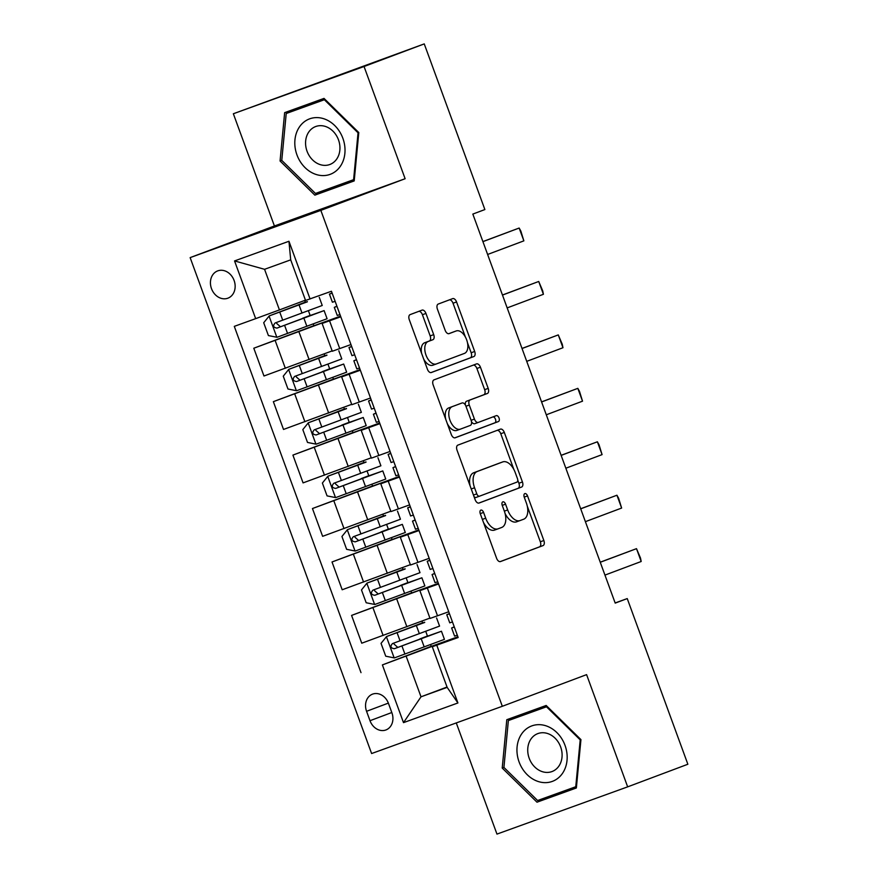 <?xml version="1.0" encoding="UTF-8"?>
<svg xmlns="http://www.w3.org/2000/svg" width="878" height="878" viewBox="0 0 878 878"><rect width="100%" height="100%" fill="white"/><g stroke="black" fill="none" stroke-linecap="round" stroke-linejoin="round"><path stroke-width="1.32" d="M480.848 510.118A3.128 1.767 70.1 0 0 480.266 513.674L496.586 558.254A4.467 2.524 70.1 0 0 500.471 561.569L543.032 545.589A4.467 2.524 70.1 0 0 543.855 540.508L527.535 495.916A3.128 1.767 70.1 0 0 524.824 493.601A3.128 1.767 70.1 0 0 524.232 497.167L526.339 502.929A14.3 8.078 70.1 0 1 523.694 519.205L520.149 520.533A14.3 8.078 70.1 0 1 520.094 520.555A14.3 8.078 70.1 0 1 507.671 509.942L505.563 504.181A3.128 1.767 70.1 0 0 502.842 501.854A3.128 1.767 70.1 0 0 502.831 501.865A3.128 1.767 70.1 0 0 502.249 505.421L504.356 511.194A14.3 8.078 70.1 0 1 501.711 527.458L498.166 528.786A14.3 8.078 70.1 0 1 498.111 528.808A14.3 8.078 70.1 0 1 485.688 518.196L483.58 512.434A3.128 1.767 70.1 0 0 480.859 510.107A3.128 1.767 70.1 0 0 480.848 510.118M211.488 288.632A14.564 12.018 -110.6 0 0 227.907 298.18A14.564 12.018 -110.6 0 0 234.097 280.455A14.564 12.018 -110.6 0 0 217.667 270.907A14.564 12.018 -110.6 0 0 211.488 288.632M425.951 313.446A4.467 2.524 70.1 0 0 422.066 310.132A4.467 2.524 70.1 0 0 422.044 310.132L410.114 314.62A4.467 2.524 70.1 0 0 409.28 319.702L427.41 369.221A4.467 2.524 70.1 0 0 431.285 372.535A4.467 2.524 70.1 0 0 431.307 372.524L473.846 356.545A4.467 2.524 70.1 0 0 474.68 351.463L456.56 301.944A4.467 2.524 70.1 0 0 452.675 298.63L438.243 304.051A4.467 2.524 70.1 0 0 437.409 309.144L445.168 330.326A4.467 2.524 70.1 0 0 449.053 333.64L456.22 330.951A11.952 6.75 70.1 0 1 456.264 330.94A11.952 6.75 70.1 0 1 466.657 339.841A11.952 6.75 70.1 0 1 464.429 353.406L436.421 363.92A11.952 6.75 70.1 0 1 436.377 363.942A11.952 6.75 70.1 0 1 425.973 355.03A11.952 6.75 70.1 0 1 428.212 341.476L432.876 339.72A4.467 2.524 70.1 0 0 433.699 334.639L425.951 313.446L422.417 314.719A4.467 2.524 70.1 0 0 418.872 311.328M405.12 178.728L364.052 66.508L424.25 43.9L233.35 113.756L274.419 225.975L190.142 257.616L320.843 210.369L405.12 178.728L274.419 225.975M456.275 722.923L496.959 834.1L627.66 786.853L586.592 674.633L502.315 706.285L320.843 210.369M627.66 786.853L687.858 764.244L627.243 598.587L615.149 602.956M424.25 43.9L484.875 209.557L472.836 214.078L615.204 603.109L627.243 598.587M457.866 445.124A4.467 2.524 70.1 0 0 457.043 450.205L475.163 499.725A4.467 2.524 70.1 0 0 479.048 503.039L521.609 487.049A4.467 2.524 70.1 0 0 522.432 481.967L504.312 432.448A4.467 2.524 70.1 0 0 500.427 429.133L457.866 445.124M451.281 434.467L433.161 384.948A4.467 2.524 70.1 0 1 433.995 379.867L476.534 363.898A4.467 2.524 70.1 0 0 476.534 363.898A4.467 2.524 70.1 0 1 480.431 367.202L488.19 388.394A4.467 2.524 70.1 0 1 487.367 393.476L470.103 399.951A4.467 2.524 70.1 0 0 469.28 405.043L474.427 419.091A4.467 2.524 70.1 0 0 478.301 422.417A4.467 2.524 70.1 0 0 478.323 422.406L496.289 415.656A3.128 1.767 70.1 0 0 496.289 415.656A3.128 1.767 70.1 0 1 499.022 417.983A3.128 1.767 70.1 0 1 498.441 421.539L455.188 437.782A4.467 2.524 70.1 0 0 455.188 437.782A4.467 2.524 70.1 0 1 451.281 434.467M391.906 712.793L388.46 703.388A14.114 11.644 -110.6 0 0 372.557 694.136A14.114 11.644 -110.6 0 0 366.565 711.301L370 720.706A14.114 11.644 -110.6 0 0 385.914 729.958A14.114 11.644 -110.6 0 0 391.906 712.793M190.142 257.616L371.613 753.533L502.315 706.285M447.034 687.035L421.012 696.814L447.154 687.364L432.294 646.746L458.162 637.527L331.445 291.255L305.566 300.474L290.706 259.855L264.563 269.305L279.434 309.923L305.456 300.144M436.794 645.253L457.91 702.971L403.507 722.638L382.391 664.92L457.888 636.769L431.252 646.395L430.593 644.595M431.208 646.285L382.391 664.92M361.012 672.647L234.294 326.364L255.674 318.637L234.547 260.931L288.95 241.263L310.066 298.981M364.052 66.508L233.35 113.756M406.152 656.195L421.012 696.814L403.507 722.638M313.874 325.661L253.797 348.226L340.554 316.146L313.918 325.771L313.259 323.96M253.797 348.226L263.971 376.003L332.136 350.904M333.431 379.098L273.354 401.663L360.101 369.583L333.475 379.208L332.817 377.408M273.354 401.663L283.517 429.452L351.694 404.341M352.989 432.536L292.912 455.1L379.658 423.02L353.033 432.645L352.363 430.846M292.912 455.1L303.075 482.889L371.251 457.778M372.546 485.973L312.458 508.538L399.216 476.458L372.579 486.083L371.921 484.283M312.458 508.538L322.632 536.326L390.809 511.215M392.104 539.41L332.016 561.975L418.773 529.895L392.137 539.52L391.478 537.72M332.016 561.975L342.19 589.764L410.366 564.664M411.65 592.848L351.573 615.412L438.331 583.332L411.694 592.957L411.036 591.157M351.573 615.412L361.747 643.201L429.924 618.101M457.998 637.099L432.294 646.746M438.451 583.65L419.882 590.664L438.561 583.969M418.894 530.213L400.324 537.226L419.004 530.531M399.336 476.776L380.767 483.789L399.446 477.094M379.779 423.339L361.209 430.352L379.889 423.657M360.221 369.901L341.652 376.914L360.342 370.22M340.664 316.464L322.105 323.466L340.785 316.782M427.498 636.155L425.742 631.337A2.733 1.547 70.1 0 1 425.753 631.381M422.647 622.897L421.989 621.075M419.882 590.664L430.044 618.452L448.724 611.757M407.941 582.718L406.185 577.9M403.101 569.46L402.431 567.638M400.324 537.226L410.487 565.015L429.177 558.32M380.767 483.789L390.94 511.578L409.62 504.883M388.394 529.28L386.627 524.462M383.543 516.023L382.874 514.201M361.209 430.352L371.383 458.14L390.062 451.446M368.837 475.843L367.07 471.025A2.733 1.547 70.1 0 1 367.092 471.069M363.986 462.585L363.316 460.763M341.652 376.914L351.826 404.692L370.505 398.008M349.279 422.406L347.523 417.588M344.428 409.148L343.759 407.326M322.105 323.466L332.268 351.255L350.948 344.56M329.722 368.958L327.966 364.15M324.871 355.711L324.201 353.889M279.434 309.923L255.674 318.637M310.164 315.52L308.408 310.713A2.733 1.547 70.1 0 1 308.419 310.757M305.314 302.273L304.655 300.452M447.154 687.364L457.91 702.971M234.547 260.931L264.563 269.305M288.95 241.263L290.706 259.855M580.94 739.605L546.171 705.462L506.804 719.697L502.216 768.063L536.996 802.196L576.363 787.972L580.94 739.605M284.648 112.636L280.071 161.003L314.851 195.146L354.207 180.912L358.795 132.545L324.015 98.402L284.648 112.636M516.901 716.042L516.769 717.414M546.127 797.443L547.115 798.398L576.374 787.829M547.115 798.398L536.996 802.196M580.929 739.594L580.204 739.869L575.759 786.732L537.621 800.516L503.928 767.438L502.216 768.063M294.756 108.982L294.624 110.354M323.982 190.383L324.959 191.349L354.218 180.769M324.959 191.349L314.851 195.146M281.772 160.356L280.071 161.003M483.504 522.52A14.3 8.078 70.1 0 0 494.577 530.082A14.3 8.078 70.1 0 0 494.632 530.06L498.056 528.83M505.059 513.421A14.3 8.078 70.1 0 0 516.56 521.828A14.3 8.078 70.1 0 0 516.615 521.806L520.039 520.577M500.131 561.646L539.498 546.862A4.467 2.524 70.1 0 0 540.321 541.781L527.283 506.134M513.86 469.467L500.778 433.732A4.467 2.524 70.1 0 0 497.233 430.341M478.708 503.116L518.075 488.333A4.467 2.524 70.1 0 0 518.898 483.251L517.746 480.101M476.787 493.864A3.128 1.767 70.1 0 0 479.498 496.18A3.128 1.767 70.1 0 0 479.509 496.18L516.857 482.154A3.128 1.767 70.1 0 0 517.438 478.598L515.21 472.507A14.3 8.078 70.1 0 0 502.787 461.905A14.3 8.078 70.1 0 0 502.732 461.927L477.204 471.508A14.3 8.078 70.1 0 0 474.559 487.773L476.787 493.864L473.461 495.06M473.977 496.487A3.128 1.767 70.1 0 0 475.964 497.464A3.128 1.767 70.1 0 0 475.975 497.453L479.487 496.191L475.964 497.464M499.308 463.167A14.3 8.078 70.1 0 0 499.253 463.178A14.3 8.078 70.1 0 0 499.198 463.2L502.732 461.927M470.092 485.852A14.3 8.078 70.1 0 1 473.67 472.781L499.198 463.2M465.406 405.065A4.467 2.524 70.1 0 1 466.58 401.235L483.833 394.749A4.467 2.524 70.1 0 0 484.656 389.667L476.897 368.475A4.467 2.524 70.1 0 0 473.363 365.083M471.453 421.583A4.467 2.524 70.1 0 0 474.779 423.69A4.467 2.524 70.1 0 0 474.789 423.679L478.29 422.417L474.779 423.69M454.826 437.859L494.907 422.812A3.128 1.767 70.1 0 0 495.565 419.508A3.128 1.767 70.1 0 0 493.052 416.874M452.203 406.679A11.952 6.75 70.1 0 0 449.975 420.244A11.952 6.75 70.1 0 0 460.379 429.144A11.952 6.75 70.1 0 0 460.423 429.133L470.29 425.424A4.467 2.524 70.1 0 0 471.113 420.342L465.966 406.284A4.467 2.524 70.1 0 0 462.091 402.969A4.467 2.524 70.1 0 0 462.069 402.969L448.669 407.952A11.952 6.75 70.1 0 0 445.859 419.64M447.231 423.405A11.952 6.75 70.1 0 0 456.845 430.418A11.952 6.75 70.1 0 0 456.889 430.407L460.335 429.155M458.568 404.242A4.467 2.524 70.1 0 0 458.557 404.242A4.467 2.524 70.1 0 0 458.535 404.253L462.069 402.969M448.669 407.952L462.091 402.969M421.627 353.417A11.952 6.75 70.1 0 1 424.678 342.749L429.342 340.993A4.467 2.524 70.1 0 0 430.165 335.912L422.417 314.719M423.712 359.124A11.952 6.75 70.1 0 0 432.843 365.215A11.952 6.75 70.1 0 0 432.887 365.193L436.333 363.953M452.774 332.202A11.952 6.75 70.1 0 0 452.73 332.213A11.952 6.75 70.1 0 0 452.686 332.235L456.22 330.951M448.713 333.728L452.686 332.235M465.395 337.031L453.026 303.228A4.467 2.524 70.1 0 0 449.481 299.837M430.944 372.612L470.312 357.829A4.467 2.524 70.1 0 0 471.146 352.747L467.48 342.738M429.572 635.694L419.991 638.866L426.609 636.341A2.733 1.547 70.1 0 0 427.279 635.54M424.722 622.447L386.55 636.539L381.041 643.376L385.738 656.195L394.365 657.918L444.422 639.36L441.447 631.238L427.323 636.221M386.55 636.539L422.625 622.831M424.645 622.239L415.151 625.608L422.603 622.776M436.596 617.98L439.571 626.102L392.466 643.596C389.975 646.438 390.6 648.151 394.343 648.721L441.447 631.238M429.496 635.496L397.811 647.426L394.079 644.112M449.47 613.788L446.77 614.732L449.393 613.568M457.295 635.167L454.595 636.111L451.621 627.99L454.31 627.013M454.244 626.815L451.621 627.99L454.595 636.111M452.455 621.953L449.745 622.853L446.77 614.732L449.745 622.853M600.256 562.271L636.495 548.662L640.501 558.068L641.192 561.492L604.953 575.101M641.192 561.492L636.495 548.662L600.223 562.194M410.015 582.257L400.445 585.428L407.052 582.904A2.733 1.547 70.1 0 0 407.721 582.103M405.164 569.01L366.993 583.102L361.484 589.939L366.181 602.758L374.818 604.481L424.864 585.922L421.89 577.801L407.765 582.783M366.993 583.102L403.068 569.394M405.087 568.801L395.594 572.171L403.046 569.339M417.039 564.543L420.013 572.665L372.909 590.159C370.417 593.001 371.043 594.713 374.785 595.284L421.89 577.801M409.938 582.059L378.253 593.989L374.522 590.674M390.458 528.819L380.887 531.98L387.494 529.467A2.733 1.547 70.1 0 0 388.164 528.666M385.607 515.573L347.436 529.664L341.937 536.491L346.623 549.321L355.261 551.044L405.307 532.485L402.333 524.364L388.208 529.346M347.436 529.664L383.51 515.957M385.53 515.364L376.036 518.733L383.499 515.902M397.482 511.106L400.456 519.227L353.329 536.732C350.86 539.564 351.485 541.265 355.228 541.847L402.333 524.364M390.381 528.622L358.696 540.552L354.964 537.237M370.9 475.382L361.33 478.543L367.948 476.03A2.733 1.547 70.1 0 0 368.606 475.228M366.049 462.135L327.878 476.227L322.38 483.054L327.066 495.883L335.703 497.606L385.749 479.048L382.786 470.926L368.65 475.898M327.878 476.227L363.964 462.519M365.983 461.927L356.479 465.296L363.942 462.465M377.935 457.668L380.898 465.79L333.794 483.284C331.302 486.127 331.928 487.828 335.67 488.409L382.786 470.926M370.823 475.185L339.138 487.114L335.407 483.8M429.924 560.351L427.213 561.294L429.836 560.12M437.738 581.73L435.038 582.674L432.064 574.552L434.753 573.575M434.687 573.378L432.064 574.541L435.038 582.674M432.909 568.516L430.187 569.416L427.224 561.294L430.187 569.416M580.698 508.834L616.938 495.225L618.595 498.21L621.635 508.055L585.396 521.664M621.635 508.055L616.938 495.225L580.665 508.757M410.366 506.913L407.655 507.857L410.278 506.683M418.18 528.293L415.481 529.236L412.506 521.115L415.195 520.127M415.129 519.941L412.517 521.104L415.481 529.236M413.351 515.079L410.63 515.979L407.666 507.857L410.63 515.979M561.141 455.397L597.391 441.788L599.037 444.773L602.078 454.617L565.838 468.226M602.078 454.617L597.391 441.788L561.119 455.32M390.809 453.476L388.109 454.42L390.721 453.246M398.634 474.855L395.923 475.799L392.96 467.667L395.649 466.69M395.572 466.503L392.96 467.667L395.923 475.799M393.794 461.641L391.083 462.541L388.109 454.42L391.083 462.541M541.583 401.959L577.834 388.35L579.491 391.336L582.52 401.18L546.281 414.789M582.52 401.18L577.834 388.35L541.561 401.883M351.343 421.945L341.772 425.106L348.39 422.592A2.733 1.547 70.1 0 0 349.06 421.791M346.492 408.687L308.321 422.79L302.822 429.616L307.519 442.446L316.146 444.169L366.203 425.611L363.229 417.478L349.104 422.461M308.321 422.79L344.406 409.082M346.426 408.489L336.922 411.859L344.385 409.027M358.378 404.231L361.352 412.353L314.247 429.847C311.756 432.678 312.381 434.39 316.124 434.972L363.229 417.478M351.277 421.747L319.581 433.677L315.85 430.363M371.251 400.039L368.551 400.983L371.164 399.808M379.076 421.418L376.377 422.351L373.402 414.229L376.091 413.253M376.014 413.066L373.402 414.229L376.377 422.351M374.237 408.193L371.526 409.104L368.551 400.983L371.526 409.104M522.037 348.522L558.276 334.913L562.282 344.308L562.974 347.732L526.723 361.352M562.974 347.732L558.276 334.913L522.004 348.445M521.773 733.734A29.589 24.419 -110.6 0 0 527.261 774.736A29.589 24.419 -110.6 0 0 562.348 773.562A29.589 24.419 -110.6 0 0 556.861 732.57A29.589 24.419 -110.6 0 0 521.773 733.734M531.025 738.947A20.26 16.715 -110.6 0 0 531.585 763.081A20.26 16.715 -110.6 0 0 552.032 771.542A20.26 16.715 -110.6 0 0 558.803 766.22A20.26 16.715 -110.6 0 0 558.243 742.086A20.26 16.715 -110.6 0 0 537.797 733.613A20.26 16.715 -110.6 0 0 531.025 738.947M503.928 767.438L508.362 720.575L547.137 706.417M576.506 786.447L575.759 786.732M508.362 720.575L546.5 706.79L580.204 739.869M547.235 706.516L546.5 706.79M342.87 138.296A29.589 24.419 -110.6 0 0 309.747 118.804A29.589 24.419 -110.6 0 0 296.951 154.89A29.589 24.419 -110.6 0 0 330.084 174.382A29.589 24.419 -110.6 0 0 342.87 138.296M338.48 139.843A20.26 16.715 -110.6 0 0 315.641 126.553A20.26 16.715 -110.6 0 0 307.037 151.203A20.26 16.715 -110.6 0 0 329.887 164.482A20.26 16.715 -110.6 0 0 338.48 139.843M286.217 113.514L324.355 99.73L358.048 132.808L353.604 179.672L315.465 193.456L281.772 160.378L286.217 113.514L324.992 99.368M325.079 99.455L324.355 99.73M358.784 132.534L358.048 132.808M354.35 179.386L353.604 179.672M331.785 368.508L322.215 371.668L328.833 369.155A2.733 1.547 70.1 0 0 329.502 368.354M326.945 355.25L288.763 369.353L283.265 376.179L287.962 389.009L296.588 390.732L346.645 372.173L343.671 364.041L329.546 369.023M288.763 369.353L324.849 355.645M326.868 355.052L317.364 358.422L324.827 355.59M338.82 350.794L341.794 358.915L294.657 376.41C292.198 379.241 292.824 380.953 296.566 381.535L343.671 364.041M331.719 368.31L300.024 380.229L296.303 376.925M328.833 369.155L329.524 368.958M351.694 346.601L348.994 347.545L351.617 346.371M359.519 367.981L356.819 368.914L353.845 360.792L356.534 359.815M356.457 359.629L353.845 360.792L356.819 368.914M354.679 354.756L351.968 355.667L348.994 347.545L351.968 355.667M502.479 295.085L538.719 281.476L542.725 290.87L543.416 294.295L507.166 307.904M543.416 294.295L538.719 281.476L502.446 295.008M312.239 315.07L302.658 318.231L309.275 315.718A2.733 1.547 70.1 0 0 309.945 314.917M307.388 301.812L269.217 315.915L263.707 322.742L268.405 335.572L277.031 337.284L327.088 318.725L324.114 310.603L309.989 315.586M269.217 315.915L305.292 302.208M307.311 301.615L297.818 304.984L305.27 302.142M319.263 297.357L322.237 305.478L275.132 322.972C272.641 325.804 273.267 327.516 277.009 328.098L324.114 310.603M312.162 314.862L280.477 326.792L276.746 323.488M332.136 293.164L329.437 294.108L332.06 292.934M339.962 314.543L337.262 315.476L334.288 307.355L336.976 306.378M336.911 306.192L334.288 307.355L337.262 315.476M335.122 301.319L332.411 302.23L329.437 294.108L332.411 302.23M482.922 241.648L519.161 228.039L520.819 231.024L523.859 240.857L487.619 254.466M523.859 240.857L519.161 228.039L482.889 241.571M298.926 331.774L309.1 359.563M318.484 385.212L328.657 413M338.041 438.649L348.215 466.437M357.598 492.086L367.761 519.875M377.156 545.523L387.319 573.312M396.713 598.961L406.876 626.749M427.345 588.019L437.518 615.807M372.941 607.686L383.115 635.474M353.395 554.248L363.558 582.037M407.787 534.581L417.961 562.37M333.838 500.811L344 528.6M388.241 481.144L398.403 508.933M314.28 447.374L324.454 475.163M368.683 427.707L378.846 455.495M294.723 393.937L304.896 421.725M349.126 374.269L359.289 402.058M275.165 340.499L285.339 368.288M329.568 320.832L339.742 348.621M391.807 712.519L370 720.706M388.361 703.113L366.565 711.301M482.362 519.403L485.688 518.196M502.238 505.377L505.563 504.181M504.345 511.15L507.671 509.942M524.221 497.124L527.535 495.916M540.321 541.781L543.855 540.508M539.498 546.862L543.032 545.589M480.255 513.63L483.58 512.434M500.778 433.732L504.312 432.448M518.898 483.251L522.432 481.967M518.075 488.333L521.609 487.049M473.67 472.781L477.204 471.508M471.234 488.98L474.559 487.773M476.897 368.475L480.431 367.202M484.656 389.667L488.19 388.394M483.833 394.749L487.367 393.476M466.58 401.235L470.103 399.951M465.955 406.24L469.28 405.043M471.102 420.299L474.427 419.091M494.907 422.812L498.441 421.539M430.165 335.912L433.699 334.639M429.342 340.993L432.876 339.72M424.678 342.749L428.212 341.476M453.026 303.228L456.56 301.944M471.146 352.747L474.68 351.463M470.312 357.829L473.846 356.545M427.454 636.034L426.609 636.341M386.408 636.715L394.156 657.874M421.231 638.833L424.206 646.954M416.381 625.575L419.355 633.696M401.926 645.945L404.901 654.066M397.075 632.698L400.05 640.819M397.811 647.426L394.343 648.721M407.908 582.597L407.052 582.904M366.85 583.277L374.599 604.437M401.674 585.396L404.648 593.517M396.834 572.138L399.797 580.259M382.369 592.507L385.343 600.629M377.518 579.26L380.492 587.382M378.253 593.989L374.785 595.284M388.35 529.16L387.494 529.467M347.293 529.84L355.041 551M382.128 531.958L385.091 540.08M377.277 518.7L380.251 526.822M362.812 539.07L365.786 547.192M357.961 525.823L360.935 533.945M358.696 540.552L355.228 541.847M368.793 475.722L367.948 476.03M327.735 476.403L335.484 497.563M362.57 478.521L365.544 486.642M357.719 465.263L360.693 473.385M343.254 485.633L346.228 493.754M338.414 472.386L341.377 480.507M339.138 487.114L335.67 488.409M349.235 422.285L348.39 422.592M308.189 422.966L315.926 444.125M343.013 425.084L345.987 433.205M338.162 411.826L341.136 419.947M323.708 432.195L326.671 440.317M318.857 418.938L321.831 427.07M319.581 433.677L316.124 434.972M288.632 369.528L296.369 390.688M323.455 371.635L326.429 379.768M318.604 358.389L321.578 366.51M304.15 378.758L307.124 386.88M299.299 365.5L302.273 373.633M300.024 380.229L296.566 381.535M310.121 315.411L309.275 315.718M269.074 316.08L276.822 337.251M303.898 318.198L306.872 326.32M299.047 304.951L302.021 313.073M284.593 325.321L287.567 333.442M279.742 312.063L282.716 320.185M280.477 326.792L277.009 328.098M494.577 530.082L498.111 528.808M516.56 521.828L520.094 520.555M499.253 463.178L502.787 461.905M456.845 430.418L460.379 429.144M432.843 365.215L436.377 363.942M452.73 332.213L456.264 330.94"/></g></svg>
